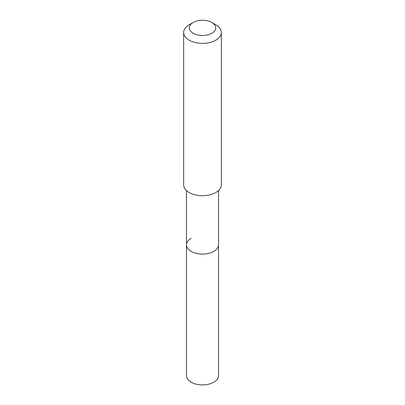 <?xml version="1.0" encoding="UTF-8"?>
<svg xmlns="http://www.w3.org/2000/svg" width="405" height="405" viewBox="0 0 405 405"><rect width="100%" height="100%" fill="white"/><g stroke="black" fill="none" stroke-linecap="round" stroke-linejoin="round"><path stroke-width="0.61" d="M186.477 190.578L186.477 375.678A16.023 9.249 0 0 0 196.369 384.224A16.023 9.249 0 0 0 213.83 382.219A16.023 9.249 0 0 0 218.523 375.678L218.523 244.863A16.023 9.249 180 0 1 213.83 251.404A16.023 9.249 180 0 1 196.369 253.409A16.023 9.249 180 0 1 186.477 244.863A16.023 9.249 180 0 1 191.17 238.322M186.477 244.863A16.023 9.249 0 0 0 196.369 253.409A16.023 9.249 0 0 0 213.83 251.404A16.023 9.249 0 0 0 218.523 244.863L218.523 190.578M183.652 32.486L183.652 184.842A18.848 10.884 0 0 0 195.286 194.896A18.848 10.884 0 0 0 215.83 192.537A18.848 10.884 0 0 0 221.348 184.842L221.348 32.486A18.848 10.884 180 0 1 215.83 40.181A18.848 10.884 180 0 1 195.286 42.54A18.848 10.884 180 0 1 183.652 32.486A18.848 10.884 180 0 1 189.17 24.791L193.17 22.483A13.193 7.619 180 0 1 211.83 22.483A13.193 7.619 180 0 1 211.83 33.256A13.193 7.619 180 0 1 193.17 33.256A13.193 7.619 180 0 1 193.17 22.483L189.17 24.791M211.83 22.483L215.83 24.791A18.848 10.884 180 0 1 221.348 32.486"/></g></svg>
